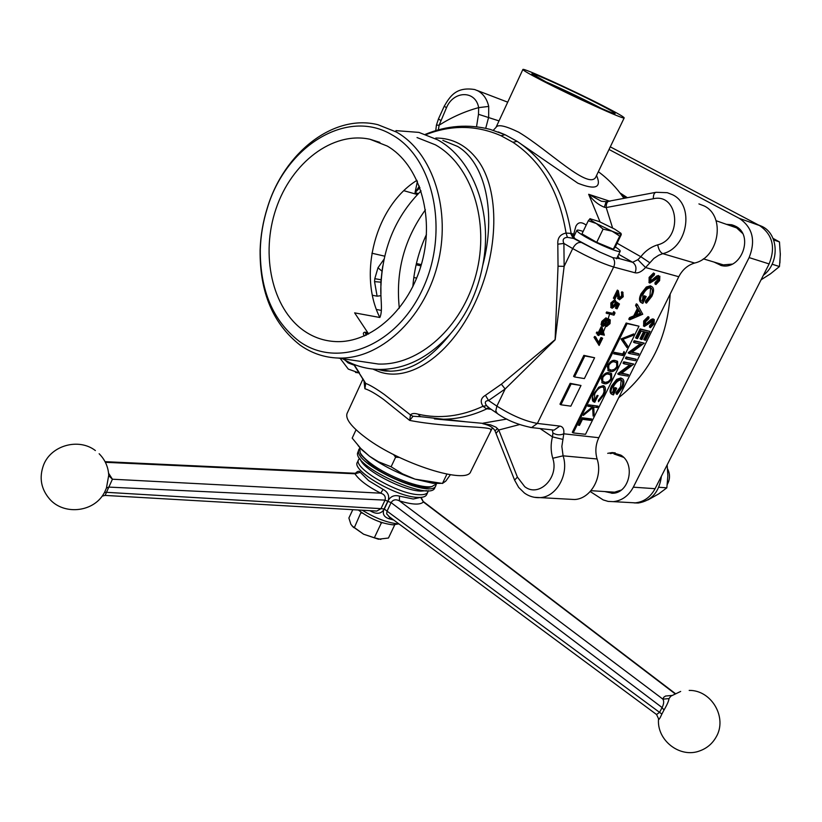 <?xml version="1.0" encoding="UTF-8"?>
<svg xmlns="http://www.w3.org/2000/svg" width="822" height="822" viewBox="0 0 822 822"><rect width="100%" height="100%" fill="white"/><g stroke="black" fill="none" stroke-linecap="round" stroke-linejoin="round"><path stroke-width="1.23" d="M108.586 473.215L112.419 479.216L106.49 492.316L104.517 492.47L106.439 488.042L108.74 475.25M389.402 516.853L386.669 513.853L387.07 511.15L384.234 508.952L380.997 508.664L385.025 500.125C385.919 496.683 384.49 494.371 380.75 493.19L112.419 479.216L108.781 475.753M355.494 473.225C357.704 470.965 359.296 470.667 360.283 472.311L368.646 480.654L383.042 489.378C388.19 492.152 389.803 496.18 387.892 501.461L384.336 508.982C381.685 513.401 377.709 514.408 372.387 511.993L372.828 510.832M372.387 511.993L369.859 510.668M399.122 524.046C387.892 522.987 375.623 518.384 362.297 510.226C375.623 518.384 387.892 522.987 399.122 524.046M95.383 450.559C78.778 437.694 51.036 445.277 43.545 465.077C38.922 477.788 41.049 489.234 49.947 499.437C63.726 514.767 91.458 512.455 102.771 495.317L104.517 492.47M102.164 496.149L105.011 495.409L376.784 511.068L375.459 510.986L376.784 511.068L380.997 508.664L106.49 492.316L105.124 495.419M106.439 488.042L108.761 487.097L385.025 500.125L391.108 502.622C393.039 499.622 395.793 499.026 399.389 500.845L399.492 496.149L413.25 499.016L420.494 497.402M105.062 461.666L354.847 473.256L354.97 473.791C358.998 479.956 367.598 486.429 380.75 493.19L383.042 489.378M105.391 462.313L354.97 473.791L360.283 472.311M491.135 409.305L486.264 408.688L483.038 406.263C480.017 401.691 480.819 398.043 485.432 395.3L501.369 384.172L555.117 339.65L558.035 266.194L557.809 244.175C557.398 238 560.152 234.301 566.06 233.058L571.136 233.417L575.071 238.77L599.896 252.097L612.811 257.656L619.439 258.611L617.867 256.053M574.023 237.486L573.725 234.167L575.852 226.317C578.041 222.002 581.483 221.611 586.178 225.136M363.036 378.88L347.12 413.332C345.076 418.717 351.302 426.854 365.811 437.746C400.16 463.772 466.958 484.826 470.718 471.633L470.914 471.242M490.713 430.142L490.755 430.07C493.673 425.919 449.048 428.067 409.664 420.412L383.638 399.482C375.644 393.707 369.397 390.121 364.896 388.724L365.019 382.62L365.708 383.391L364.896 388.724L363.91 380.35M435.814 138.024C452.573 138.075 466.475 145.34 477.5 159.828C500.105 189.759 499.283 251.573 474.613 303.75C450.168 355.494 409.654 382.559 379.24 371.77L372.828 369.068M359.923 374.174L365.708 383.391C370.301 385.199 376.548 388.929 384.439 394.57L410.466 414.925C411.904 413.302 414.483 413.065 418.223 414.206C439.523 419.076 461.121 416.435 483.038 406.263L486.624 405.698L489.717 408.349M596.567 175.487C601.827 187.673 595.601 190.252 577.887 183.224L517.161 141.353L512.938 142.278L500.988 135.722C476.575 125.088 451.627 124.697 426.125 134.551M395.957 130.636L418.901 132.393L437.612 139.822C473.256 159.067 493.426 213.062 482.678 265.629C496.796 212.672 485.165 162.787 457.669 146.48L442.863 140.367M403.91 190.714L417.401 194.547M421.347 264.633L416.415 263.492M384.717 256.176L371.893 253.217M362.728 361.701L378.367 364.033C418.922 365.739 462.262 327.413 476.051 274.497C490.128 221.673 471.54 164.955 435.341 144.795L417.021 137.551M396.451 132.065C433.081 152.604 451.802 210.977 437.376 265.485C423.238 320.087 379.168 359.707 338.119 358.043C324.258 357.529 311.62 353.234 300.184 345.168C273.099 324.053 259.742 292.437 260.101 250.33C260.553 235.914 262.958 221.745 267.335 207.843C283.909 152.8 333.516 113.528 377.915 124.708L396.451 132.065M299.105 341.212C337.195 369.17 396.183 346.607 422.6 289.2C449.613 232.153 434.098 158.101 392.197 134.972C346.894 107.528 285.45 146.398 267.304 208.243C263.071 221.724 260.728 235.441 260.297 249.415C259.958 290.217 272.894 320.816 299.105 341.212M421.059 190.91C396.44 215.58 383.103 246.364 381.069 283.251L381.028 284.679C379.867 295.879 383.299 310.511 379.826 317.487C357.683 273.644 375.798 205.829 416.939 180.347M379.826 317.487L354.631 312.863L368.636 333.989M364.413 335.982C362.872 333.794 363.026 332.53 364.876 332.18L367.722 332.663M387.203 146.028L370.023 139.278C332.591 131.027 291.481 162.715 276.038 208.737C260.307 254.666 271.99 308.384 303.863 330.691C313.439 337.369 324.002 340.996 335.53 341.572C371.174 343.473 409.531 309.37 422.035 262.136C434.797 214.994 418.932 164.143 387.203 146.028M368.503 334.051L365.841 333.598L365.728 335.386M399.317 308.188C395.485 271.897 404.188 239.11 425.416 209.836M542.551 80.833C573.355 96.76 625.141 120.228 624.186 117.906C624.104 117.001 617.065 112.963 603.081 105.791C572.615 90.122 522.545 67.394 522.884 69.48C522.884 70.281 529.44 74.062 542.551 80.833M493.292 130.277L496.026 127.369C497.742 124.122 505.263 125.715 518.579 132.137C548.582 149.943 590.268 192.071 596.217 176.216L596.382 175.877M548.212 83.166L531.947 73.867C530.2 71.422 572.338 90.502 597.943 103.675C609.893 109.809 615.606 113.117 615.092 113.611C614.466 114.813 572.924 95.938 548.212 83.166M601.683 108.545L596.094 105.637C577.989 96.451 560.748 88.293 544.38 81.172M568.947 499.211L574.578 499.519C590.812 498.892 603.173 476.822 597.101 458.974C595.005 451.679 595.58 444.589 598.827 437.715L678.777 276.726C682.424 269.698 687.706 265.136 694.621 263.04C719.116 257.635 725.949 215.939 703.992 205.87L698.926 203.907M646.482 303.133L646.431 301.725L650.952 296.043C652.668 292.303 652.791 289.673 651.301 288.132L650.695 287.854C647.911 287.844 645.332 290.074 642.958 294.564L642.609 301.725L645.28 296.321L646.226 296.547L642.835 303.4L641.715 302.897C639.958 301.284 640.081 298.386 642.074 294.194L647.304 287.577L651.373 286.385C654.086 287.679 654.25 290.988 651.856 296.321L646.482 303.133L645.517 302.568L645.465 301.16L649.986 295.478L650.634 287.844M646.431 301.725L645.465 301.16M650.952 296.043L649.986 295.478M641.828 300.79L644.314 295.756L646.226 296.547M645.28 296.321L644.314 295.756M641.499 302.722L640.739 302.321C638.992 300.718 639.105 297.811 641.109 293.629L646.328 287.012L650.408 285.82L651.507 286.426M642.074 294.194L641.109 293.629M647.304 287.577L646.328 287.012M651.373 286.385L650.408 285.82M651.003 281.812L657.651 276.582L659.85 276.213L659.624 280.621L655.956 284.525L656.048 283.066L658.771 280.21L658.802 277.517L649.873 283.087L650.089 277.949L654.548 273.521L654.322 275.021L651.034 278.196L650.675 281.617M655.956 284.525L654.98 283.97L655.072 282.511L657.795 279.655L658.288 277.538M656.048 283.066L655.072 282.511M658.771 280.21L657.795 279.655M654.271 279.727L652.154 281.494M649.082 282.634L649.113 277.384L653.562 272.955L653.398 274.137M650.089 277.949L649.113 277.384M651.764 275.483L650.058 277.641M599.125 345.456L594.994 337.893L595.734 337.041L599.279 343.545L601.93 338.14L602.639 338.284L599.125 345.456L594.029 337.297L594.768 336.445L595.344 337.493M594.994 337.893L594.029 337.297M595.734 337.041L594.768 336.445M598.622 342.332L600.964 337.544L601.57 337.914M601.93 338.14L600.964 337.544M602.639 338.284L601.673 337.688M600.255 332.776L602.125 333.167L601.314 330.608M599.474 332.766L601.19 329.273M603.091 333.763L601.796 329.643L600.081 333.136L603.091 333.763L602.125 333.167M597.234 333.711L597.758 332.653L599.361 332.992L602.094 327.413L604.365 335.171L599.567 334.194L598.899 335.54L598.19 335.397L598.848 334.04L596.269 333.115L596.782 332.067L598.395 332.396L601.129 326.827L601.622 328.389M597.758 332.653L596.782 332.067M602.094 327.413L601.129 326.827M483.644 423.895L482.195 423.299L484.497 423.679L483.131 423.155L506.845 419.056M482.195 423.299L434.417 418.891M482.976 423.772L490.477 424.84L496.026 427.224L498.759 430.009L496.118 433.317M519.494 424.584L498.759 430.009L517.398 477.089L524.744 486.696C538.985 497.937 559.402 477.469 552.754 458.255C550.709 451.227 550.617 444.106 552.466 436.872L552.918 433.03C556.607 435.105 560.234 435.362 563.789 433.8L561.847 446.48L563.091 455.83L597.101 458.974M653.336 198.749C653.295 194.876 654.199 192.728 656.069 192.286L667.269 192.687L672.427 194.691C694.785 204.966 687.737 247.997 662.768 253.649L658.628 255.282L653.85 258.457L645.558 267.53L637.893 259.69L640.821 256.711C645.455 250.792 651.086 246.836 657.723 244.843C683.113 238.75 678.582 192.718 653.336 198.749L606.194 207.545L604.334 207.247C598.036 204.668 592.816 200.352 588.665 194.29L601.324 201.246L605.927 201.657M409.664 420.412L410.466 414.925L413.045 416.261L409.664 420.412M476.524 126.783L478.496 114.299L478.651 107.631L488.71 106.428L488.669 117.135L485.71 128.314M425.436 134.305C446.891 125.489 468.509 123.855 490.292 129.424L505.027 134.705L517.161 141.353C546.25 160.793 564.241 191.485 571.136 233.417L574.362 238.575L567.396 237.332C563.399 237.733 562.227 239.767 563.902 243.456L564.139 266.359L555.179 339.784L505.14 388.981L496.889 406.13C511.674 415.449 525.176 421.213 537.393 423.433L559.823 426.084C562.957 426.649 564.272 429.228 563.789 433.8L598.827 437.715M500.988 135.722L505.027 134.705L498.266 131.931M478.496 114.299L499.016 120.906M438.362 129.855L439.133 125.18C451.71 117.217 464.882 111.371 478.651 107.631C475.65 90.122 453.58 90.451 446.48 107.723L439.133 125.18L436.42 125.17L435.752 130.616M417.401 181.385L415.028 192.615L419.374 186.142M383.237 370.136L389.905 371.174M381.203 369.838L383.155 370.321M364.947 382.425L353.624 364.269M377.894 369.417L390.409 371.174C411.113 370.897 431.252 358.289 450.816 333.352C466.947 314.559 477.572 291.985 482.678 265.629M450.816 333.352C429.146 357.693 405.02 369.725 378.449 369.438C365.543 369.006 353.594 365.43 342.599 358.711M575.071 238.77L574.362 238.575M570.499 233.171L573.109 238.185L599.896 252.097M512.938 142.278C541.575 161.461 559.279 191.721 566.06 233.058L567.396 237.332M557.809 244.175L563.902 243.456L572.698 248.573C575.102 244.206 577.732 242.182 580.589 242.49M558.035 266.194L564.139 266.359L572.698 248.573C588.203 257.235 601.858 263.389 613.654 267.027C615.164 263.502 614.877 260.379 612.811 257.656M501.369 384.172L505.14 388.981L488.556 400.52C485.031 400.859 484.384 402.575 486.624 405.698M380.946 293.762L380.863 282.162L381.953 271.866M384.059 259.156L377.986 267.767L374.801 278.689L374.555 281.638L377.103 296.187L380.976 295.663M382.22 269.801L382.775 265.989M377.986 267.767L382.035 271.229M377.103 296.187L372.428 295.262M623.949 198.359C616.634 187.714 608.116 178.847 598.365 171.736M608.691 201.236L606.143 201.637L604.334 207.247M609.914 201.277L609.04 201.164C607.119 201.616 606.163 203.743 606.194 207.545L612.596 227.971M649.77 262.732L640.821 256.711L617.086 243.24M485.432 395.3L488.556 400.52L496.889 406.13L495.8 410.815L497.259 413.445M434.684 418.922L465.262 421.696L420.453 416.631L443.305 419.23C457.977 419.066 472.527 415.583 486.953 408.781L489.45 408.164M486.264 408.688L488.771 407.712L496.786 413.127C506.136 419.939 517.726 424.748 531.567 427.563L537.393 423.433L613.654 267.027L635.046 272.781C636.803 268.26 635.992 264.766 632.632 262.29L618.709 254.327M420.607 416.682L418.747 416.322L420.453 416.631L418.223 414.206M420.72 416.713L413.045 416.261M497.536 428.519L494.978 430.82C493.334 427.738 489.737 425.467 484.199 424.029L484.117 424.008M517.398 477.089L514.603 480.12L495.019 430.892M540.013 428.529L552.466 436.872L562.854 439.4M645.558 325.255L652.103 320.015L654.302 319.614L654.045 323.817L650.449 327.69L650.531 326.283L653.213 323.447L653.233 320.868L644.376 326.468L644.643 321.577L649.02 317.179L648.815 318.628L645.568 321.792L645.178 325.029M644.993 324.68L651.147 319.45L652.945 318.874L654.148 319.522M646.729 324.885L645.773 324.31M652.103 320.015L651.147 319.45M653.901 319.439L652.945 318.874M653.048 323.354L651.322 325.718M650.449 327.69L649.493 327.125L649.575 325.718L652.257 322.882L652.74 320.899M650.531 326.283L649.575 325.718M653.213 323.447L652.257 322.882M643.636 326.026L643.688 321.012L648.065 316.614L649.02 317.179M644.643 321.577L643.688 321.012M650.017 331.42L640.05 328.882L635.601 337.852L636.557 338.428L640.996 329.458L650.017 331.42L645.599 340.318L643.739 339.558L647.284 332.396M644.684 340.123L648.394 332.643L645.63 332.037L641.91 339.548L640.985 339.352L644.705 331.841L641.222 331.091L637.492 338.623L636.557 338.428M640.985 339.352L640.03 338.777L643.595 331.595M640.996 329.458L640.05 328.882M641.386 344.12L630.936 351.939M638.899 353.83L638.201 355.238L629.107 353.481L641.571 344.161L634.44 342.712L635.149 341.284L644.201 343.144L631.758 352.433L638.899 353.83L632.18 352.124M629.313 353.121L628.316 352.576L640.215 343.884M629.107 353.481L628.162 352.895M634.615 342.363L633.495 342.137L634.194 340.709L644.201 343.144M634.44 342.712L633.495 342.137M635.149 341.284L634.194 340.709M627.104 357.539L636.207 359.255L635.509 360.663L626.395 358.957L627.104 357.539L626.159 356.954L636.207 359.255M626.395 358.957L625.45 358.371L626.159 356.954M628.532 374.698L627.844 376.096L618.689 374.524L631.162 365.122L623.99 363.817L624.689 362.399L633.813 364.074L621.35 373.455L628.532 374.698L621.812 373.116M618.678 374.102L617.908 373.62L629.786 364.876M618.689 374.524L617.743 373.938M618.843 374.205L617.908 373.62M624.175 363.437L623.045 363.232L623.744 361.814L633.813 364.074M623.99 363.817L623.045 363.232M624.689 362.399L623.744 361.814M616.993 393.122L621.411 387.522C623.004 384.131 623.138 381.716 621.843 380.288L621.031 379.939C618.257 380.134 615.709 382.394 613.418 386.73L613.171 393.399L615.76 388.19L616.706 388.333L613.428 394.94L612.01 394.344C610.53 392.834 610.705 390.193 612.524 386.453L617.641 379.939L621.689 378.531L622.809 379.014C624.432 380.699 624.278 383.597 622.326 387.717L617.065 394.426L616.993 393.122L616.058 392.536L620.487 386.936L621.185 379.98M621.411 387.522L620.487 386.936M612.359 392.567L614.825 387.604L615.596 388.087M615.76 388.19L614.825 387.604M616.706 388.333L615.77 387.748M611.815 394.18L611.075 393.759C609.595 392.238 609.77 389.607 611.589 385.857L616.706 379.343L620.754 377.945L622.398 378.747M612.524 386.453L611.589 385.857M617.641 379.939L616.706 379.343M621.689 378.531L620.754 377.945M616.962 393.101L616.13 393.83L616.058 392.536M617.065 394.426L616.13 393.83M622.84 292.313L623.23 296.732L619.449 299.804L617.774 293.392L615.072 298.92L614.363 298.746L618.308 290.68L619.911 298.725L622.552 296.506L622.84 292.313L621.864 291.738L623.045 292.396M622.932 293.947L622.182 296.28M618.709 299.259L617.024 294.913M614.363 298.746L613.376 298.17L617.332 290.104L618.308 290.68M617.712 293.516L618.216 297.307M619.285 298.16L621.576 295.93L621.658 292.981M622.552 296.506L621.576 295.93M622.316 293.372L621.34 292.796L621.864 291.738M616.377 308.682L618.35 304.685L616.849 303.616L616.305 305.044L612.236 308.229L611.691 307.983L611.815 303.534L615.534 300.39L612.493 303.76L612.78 307.171L615.699 304.685L616.613 302.003L619.449 304.017L617.086 308.846L615.411 308.106L617.373 304.099L616.829 303.708M618.35 304.685L617.373 304.099M610.962 307.551L610.838 302.958L614.558 299.804L615.534 300.39M611.815 303.534L610.838 302.958M612.78 307.171L612.246 306.863M615.699 304.685L614.722 304.099L615.637 301.417L616.613 302.003M607.242 313.285L606.102 313.038L606.626 311.97L612.822 313.377L613.705 311.569L615.041 313.007L613.983 315.175L606.102 313.038M607.078 313.624L607.592 312.555L606.626 311.97M607.592 312.555L612.822 313.377M613.798 313.963L614.681 312.155M602.958 324.793L605.434 322.245L605.958 319.501M603.533 325.389L606.41 322.83L606.636 319.624L603.502 322.132L603.132 325.152M606.41 322.83L605.434 322.245M602.023 325.255L602.793 321.957L606.893 318.443L607.653 321.186L610.253 319.922L610.037 323.611L606.615 326.55L605.989 324.577L603.029 326.447L601.057 324.659L601.817 321.371L605.917 317.857L607.109 318.515M602.793 321.957L601.817 321.371M606.893 318.443L605.917 317.857M609.955 319.789L608.989 319.203L609.595 319.779M606.009 325.974L605.095 325.533M606.163 326.272L605.65 325.964M607.16 325.502L609.359 323.395L609.605 320.919L607.129 322.964L606.893 325.348M606.687 324.824L608.886 320.95M609.359 323.395L608.393 322.81M608.557 320.282L607.756 320.457M602.249 325.882L601.057 324.659M640.913 313.912L638.838 310.161L635.992 315.936L640.913 313.912L638.54 310.788M636.598 314.723L639.948 313.336M628.768 319.203L629.549 317.621L633.7 315.915L637.317 308.589L635.56 305.414L636.341 303.821L637.317 304.397L642.742 314.24L629.734 319.779L628.768 319.203M629.734 319.779L630.515 318.196L629.549 317.621M630.515 318.196L634.666 316.48L633.7 315.915M634.666 316.48L638.283 309.154L637.317 308.589M638.283 309.154L635.56 305.414M636.526 305.99L637.317 304.397M632.981 335.448L623.045 339.27L627.72 346.072L626.97 347.603L621.011 338.962L633.741 333.907L632.981 335.448L632.026 334.873L622.09 338.685L623.045 339.27M622.09 338.685L627.72 346.072M626.775 345.497L626.251 346.565M608.763 368.975L610.828 369.992C612.719 370.701 614.692 369.602 616.757 366.684L616.603 362.718L614.753 362.029C612.893 361.218 610.921 362.297 608.835 365.266L608.763 368.975L607.818 368.379L608.67 369.027M608.033 364.763L608.835 365.266M607.324 366.427L607.818 368.379M616.233 362.492L613.808 361.444L610.14 362.029M614.383 369.376L609.174 370.825L607.879 370.465M616.829 360.992L617.312 364.968M615.462 360.601L617.599 361.423L617.733 366.807C615.133 370.722 612.596 372.263 610.119 371.41L608.044 370.609L607.89 365.04C610.499 361.146 613.027 359.666 615.462 360.601M616.932 366.304L617.733 366.807M609.174 370.825L610.119 371.41M598.416 400.376L602.906 394.704C604.489 391.313 604.612 388.888 603.297 387.45L602.434 387.07C599.587 387.285 596.998 389.577 594.686 393.954L594.501 400.674L597.101 395.413L598.077 395.557L594.779 402.235L593.258 401.598C591.789 400.057 591.953 397.416 593.761 393.687L598.961 387.08L603.101 385.652L604.283 386.145C605.937 387.85 605.793 390.769 603.841 394.899L598.508 401.691L598.416 400.376M602.968 387.234L602.434 387.07M601.499 386.474L598.272 387.624M593.885 393.44L594.686 393.954M592.559 396.779L593.474 400.026M603.564 385.754L604.036 391.508M594.357 400.602L593.844 401.629L593.073 401.434M593.844 401.629L594.779 402.235M603.06 394.396L603.841 394.899M591.676 418.984L590.987 420.391L582.438 419.302L579.459 425.354L578.472 425.231L582.151 417.771L591.676 418.984M590.525 418.84L590.052 419.785L590.987 420.391M590.052 419.785L581.678 418.717M581.647 418.788L582.438 419.302M578.667 424.84L579.459 425.354M597.327 407.548L593.741 407.054L594.101 414.072L593.114 416.076L592.672 407.804L583.301 415.439L584.226 413.558L592.436 406.869L587.843 406.232L588.542 404.814L598.026 406.14L597.327 407.548L593.741 407.054M592.806 406.448L593.176 413.476L594.101 414.072M591.809 408.503L591.758 407.424M591.902 407.301L592.672 407.804M592.436 406.869L588.059 405.791M596.875 405.986L596.402 406.952M602.721 381.203L604.797 382.199C606.698 382.888 608.681 381.768 610.746 378.85L610.602 374.955L608.712 374.267C606.852 373.476 604.869 374.565 602.783 377.524L602.721 381.203L601.786 380.617L602.588 381.213M601.981 377.021L602.783 377.524M601.293 378.665L601.786 380.617M610.243 374.729L607.777 373.671L604.149 374.257M608.321 381.583L603.153 383.021L601.807 382.651M610.849 373.229L611.28 377.164M609.421 372.839L611.609 373.671L611.722 378.963C609.123 382.877 606.585 384.429 604.098 383.617L601.971 382.805L601.838 377.319C604.447 373.424 606.975 371.934 609.421 372.839M610.921 378.459L611.722 378.963M603.153 383.021L604.098 383.617M623.035 355.556L613.705 353.789L614.414 352.35L622.788 353.953L624.001 351.508L624.494 352.617L623.035 355.556L613.88 353.419M622.614 353.922L622.09 354.981M623.692 352.135L624.494 352.617M638.992 326.211L585.521 434.314L573.222 432.917L627.104 323.601L638.992 326.211L626.148 323.025L572.297 432.31L573.222 432.917M627.104 323.601L626.148 323.025M580.99 385.487L570.848 406.15L560.912 404.784L571.115 383.936L580.99 385.487L570.16 383.329L559.967 404.167L560.912 404.784M571.115 383.936L570.16 383.329M594.604 357.755L584.38 378.572L574.527 376.959L584.812 355.957L594.604 357.755L583.846 355.361L573.571 376.353L574.527 376.959M584.812 355.957L583.846 355.361M607.756 319.573L608.989 319.203M612.102 306.627L614.722 304.099M598.416 333.958L597.933 334.955L597.214 334.801L597.707 333.804M650.459 281.247L656.675 276.028L658.514 275.493M657.014 277.096L654.137 279.655M601.879 325.163L601.673 325.707M601.18 326.992L598.704 332.859M598.221 333.917L597.758 334.914M601.94 332.581L602.392 331.533M412.85 286.662C414.257 268.424 418.788 251.039 426.443 234.506M626.189 197.927L621.935 195.513M604.694 491.556L612.739 493.262C629.488 493.118 635.755 463.783 620.867 455.131L612.071 452.573L607.705 453.333M615.164 452.809L610.201 453.58M714.061 262.084L721.346 265.557C741.423 270.654 754.329 234.969 735.485 226.204L731.765 224.776L726.669 224.344M734.293 225.629L728.97 225.136M716.373 262.773L720.956 265.475M620.014 192.934L627.392 197.701M670.177 294.04C667.515 337.965 650.356 372.52 618.699 397.704M610.304 146.85L759.466 225.516C772.546 234.434 775.763 247.237 769.125 263.934L655.083 488.689C650.449 497.207 643.862 501.923 635.324 502.858L629.868 502.561M609.04 149.481L739.379 218.405C752.633 227.468 755.88 240.538 749.119 257.594L633.32 487.179C628.614 495.872 621.946 500.69 613.304 501.646L608.146 501.41L603.173 499.91L590.217 491.535M607.201 491.71L612.041 493.292M583.147 231.434C579.397 230.17 577.311 229.8 576.89 230.314C576.612 231.229 579.551 233.469 585.726 237.044C598.642 244.545 619.809 253.258 620.199 251.275C620.507 250.648 618.874 249.189 615.298 246.898M616.541 258.776L620.199 251.275M581.966 233.88L596.721 242.315L613.335 249.2L614.979 247.566L621.288 234.599L620.97 233.314L614.589 229.071L599.094 221.519L589.929 218.703C589.497 219.227 591.635 220.83 596.351 223.522L612.113 231.208C617.445 233.417 620.476 234.332 621.185 233.941L613.335 249.2L619.716 236.089L612.113 231.208L603.101 229.133L596.351 223.522L588.285 220.769L581.966 233.88L588.285 220.758L590.124 218.642M596.721 242.315L603.101 229.133L596.721 242.315M432.084 486.501L429.639 487.251C419.158 489.624 388.015 478.003 371.534 465.427L361.105 454.956L360.272 452.932M359.656 447.291L360.149 452.645C361.947 455.84 365.585 459.498 371.092 463.608C388.374 476.791 421.059 488.998 432.012 486.511L436.533 483.809M352.792 509.681L348.888 518.014L350.891 524.302L352.946 526.768L363.622 534.218L352.001 525.875M394.735 524.826L388.457 538.03L378.428 539.211L363.622 534.218L374.339 537.773L381.295 523.059L380.052 521.96M361.094 512.168L354.333 527.652M361.248 512.928L362.574 513.205M380.863 539.396L374.339 537.773M382.374 522.741L381.295 523.059M398.043 523.974L393.132 524.847C381.254 523.532 369.653 518.579 358.33 510M393.687 520.018L388.806 518.692C383.751 516.894 382.199 513.627 384.131 508.9L387.696 501.379C390.316 496.406 394.241 494.669 399.492 496.149M680.667 691.436L670.834 696.162L669.016 698.597C668.728 701.053 667.043 704.875 663.981 710.054L662.09 707.557C663.899 703.951 664.155 701.135 662.871 699.132L669.016 698.597M661.874 714.071C659.737 718.839 658.638 720.391 658.556 718.757L656.562 714.524L659.614 712.294L662.09 707.557L391.108 502.622L387.07 511.15L661.874 714.071L663.981 710.054M656.151 714.226L388.58 516.237M674.913 693.655L423.392 501.965L421.183 497.351M388.806 518.692L390.214 517.459M671.821 695.474L665.584 696.018L663.724 697.262L662.871 699.132L399.389 500.845C412.171 504.739 420.176 505.109 423.392 501.965L420.659 497.392M356.049 429.783L352.186 438.116L360.735 448.442L369.602 456.302L361.803 449.768L358.043 445.493M369.602 456.302L378.48 461.779L391.108 466.773L402.575 473.873L415.079 479.154C397.992 473.4 382.836 465.786 369.602 456.302M440.571 483.387L432.999 483.315L415.079 479.154L442.452 483.449L445.781 481.117L450.364 474.746M442.452 483.449L446.911 474.14M399.389 457.422L395.598 457.238L393.522 454.515M391.108 466.773L395.598 457.238M360.344 459.241C362.995 469.752 402.862 490.796 420.885 491.114L426.597 490.662M428.18 490.631L427.82 492.173C426.782 494.073 423.895 494.926 419.169 494.71C398.218 494.464 352.412 467.728 358.628 459.58L359.666 458.347M426.649 494.639L426.556 494.823C425.508 496.745 422.621 497.598 417.884 497.392C396.923 497.197 351.148 470.451 357.385 462.241L358.628 459.58M434.869 487.672L434.766 487.878C430.749 501.389 355.659 467.872 357.488 453.302L359.122 448.987M436.153 484.466L435.783 485.771C431.786 499.221 356.676 465.684 358.484 451.165L358.813 449.49M621.802 195.328L626.395 197.897M618.01 296.187L617.692 298.602M609.544 314.179L607.777 320.179M605.927 325.553L603.471 331.79M667.587 468.91C670.228 474.078 670.136 479.236 667.31 484.384M780.304 253.268L779.883 262.999M610.941 491.946L614.579 492.183L621.124 490.118M623.549 457.309L613.952 453.939M720.483 264.016L723.35 264.879L732.125 264.109M742.513 233.335L736.666 227.92L716.054 220.697M667.166 464.862L667.854 475.774L666.848 487.826L658.802 487.261M647.9 499.951L658.597 493.981L666.848 487.826M772.988 238.349L779.462 241.925L780.314 254.501L779.462 266.544L772.115 264.211M761.069 279.809L770.502 273.798L779.462 266.544M779.462 241.925L773.615 239.911M635.272 502.858L629.929 502.561M661.391 476.257C659.378 491.813 651.692 500.742 638.314 503.013L634.142 502.91M758.203 224.848L762.179 226.492C778.876 234.342 779.657 263.225 763.391 275.226M552.754 458.255L563.091 455.83C569.235 474.212 556.607 496.971 540.095 497.629C534.372 497.927 529.163 496.416 524.467 493.077L518.661 487.405L514.664 480.264M364.876 332.18L366.561 335.006M345.189 360.231L348.066 362.882L354.138 365.173M446.48 107.723L444.25 106.192C450.117 96.133 456.261 86.536 474.767 89.557L477.942 90.872C483.449 93.955 487.035 99.143 488.71 106.428M552.918 433.03L552.312 429.937M530.2 427.419L554.059 430.132L559.823 426.084M574.578 499.519L534.331 497.3M635.046 272.781C638.211 273.418 641.715 271.661 645.558 267.53L678.777 276.726M657.723 244.843C658.628 249.549 660.313 252.488 662.768 253.649L694.621 263.04M440.684 120.413L438.475 118.861L444.25 106.192M418.357 193.571L415.028 192.615L419.95 187.693M340.144 358.351L348.312 369.109L359.06 372.931L355.515 372.428M353.963 364.413L359.43 372.941M571.136 233.417L573.725 234.167M381.346 310.408L376.445 309.473M374.555 281.638L380.863 282.162M374.801 278.689L381.069 279.768M420.977 265.886L416.117 264.766M413.815 277.497L416.682 278.124M619.439 258.611L632.632 262.29L637.893 259.69M600.05 221.919L588.665 194.29L609.41 201.102M649.586 322.337L648.63 321.772M613.808 361.444L614.753 362.029M607.777 373.671L608.712 374.267M749.119 257.594L769.125 263.934M633.32 487.179L655.083 488.689M739.379 218.405L759.466 225.516M108.73 475.25C108.268 466.906 105.072 459.734 99.143 453.744M354.97 473.256L355.741 473.205L355.135 473.842M470.718 471.633L492.388 427.82M378.367 364.033L338.119 358.043M379.908 142.401L370.023 139.278M624.186 117.906L596.053 176.504M477.058 90.43L507.719 102.164M640.739 302.321L641.715 302.897M648.897 282.521L649.873 283.087M522.884 69.48L496.036 127.328M438.475 118.861L436.42 125.17M260.297 249.415L260.101 250.33M377.863 369.417C386.474 371.636 385.539 370.835 390.409 371.174L378.449 369.438M609.04 201.164L655.72 192.358M643.421 325.902L644.376 326.468M611.075 393.759L612.01 394.344M610.715 307.407L611.691 307.983M609.277 319.337L610.14 319.85M609.102 369.294L608.157 368.698M617.599 361.423L617.075 361.105M594.121 400.448L593.186 399.841M603.029 381.49L602.084 380.894M611.609 373.671L611.085 373.342M614.558 452.819L612.071 452.573M734.046 225.567L731.765 224.776M613.304 501.646L635.324 502.858M573.787 236.777L576.859 230.376M361.105 454.956L360.149 452.645M436.79 483.264L436.431 484.024M429.639 487.251L432.012 486.511M353.604 527.549L352.946 526.768M658.556 718.829C656.439 740.077 679.825 758.531 699.666 750.918C706.807 748.359 712.273 743.776 716.054 737.17C727.778 717.822 711.564 689.987 689.185 690.408M675.232 693.491L423.083 501.369M388.58 516.247L389.412 516.863M361.803 449.768L360.735 448.442M432.999 483.315L438.023 483.254M427.82 492.173L426.556 494.823M434.766 487.878L435.783 485.771M614.579 492.183L590.977 490.683M723.35 264.879L703.344 258.848M635.385 502.848L638.314 503.013"/></g></svg>
